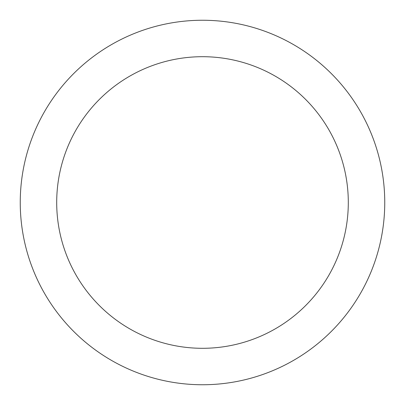 <?xml version="1.0" encoding="UTF-8"?>
<svg xmlns="http://www.w3.org/2000/svg" width="405" height="405" viewBox="0 0 405 405"><rect width="100%" height="100%" fill="white"/><g stroke="black" fill="none" stroke-linecap="round" stroke-linejoin="round"><path stroke-width="0.61" d="M348.3 202.5A145.8 145.8 0 0 0 202.5 56.7A145.8 145.8 0 0 0 56.7 202.5A145.8 145.8 0 0 0 202.5 348.3A145.8 145.8 0 0 0 348.3 202.5M384.75 202.5A182.25 182.25 0 0 0 202.5 20.25A182.25 182.25 0 0 0 20.25 202.5A182.25 182.25 0 0 0 202.5 384.75A182.25 182.25 0 0 0 384.75 202.5"/></g></svg>
